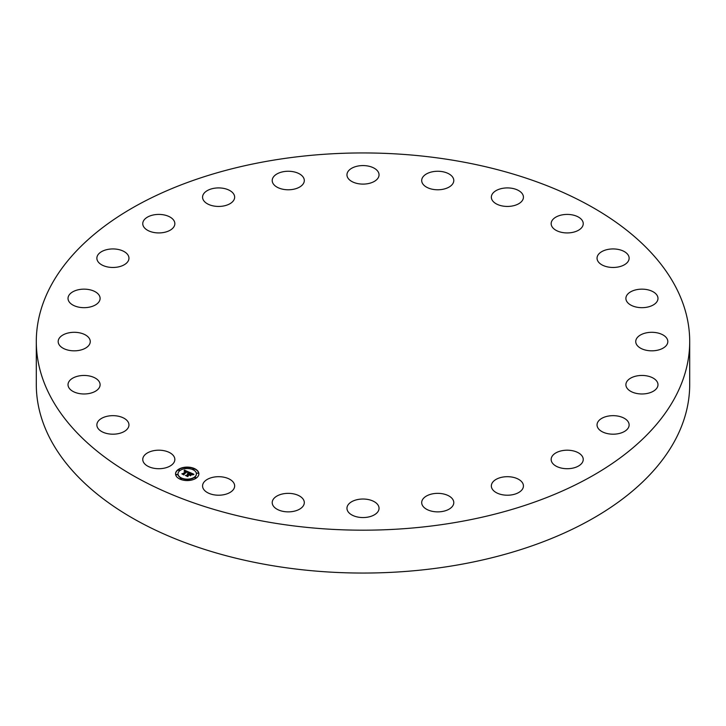 <?xml version="1.0" encoding="UTF-8"?>
<svg xmlns="http://www.w3.org/2000/svg" width="726" height="726" viewBox="0 0 726 726"><rect width="100%" height="100%" fill="white"/><g stroke="black" fill="none" stroke-linecap="round" stroke-linejoin="round"><path stroke-width="1.09" d="M174.195 456.854A16.045 9.266 180 0 1 174.848 459.458A16.045 9.266 180 0 1 161.081 468.624A16.045 9.266 180 0 1 143.412 462.063A16.045 9.266 180 0 1 142.759 459.458A16.045 9.266 180 0 1 156.517 450.292A16.045 9.266 180 0 1 174.195 456.854M454.975 160.573A326.7 188.615 0 0 0 36.3 341.565A326.7 188.615 0 0 0 271.025 522.557A326.7 188.615 0 0 0 689.7 341.565A326.7 188.615 0 0 0 454.975 160.573M36.3 341.565L36.3 384.435A326.7 188.615 0 0 0 271.025 565.427A326.7 188.615 0 0 0 689.7 384.435L689.7 341.565M232.311 481.129A16.045 9.266 180 0 1 234.652 485.957A16.045 9.266 180 0 1 222.946 494.869A16.045 9.266 180 0 1 204.913 490.776A16.045 9.266 180 0 1 202.563 485.957A16.045 9.266 180 0 1 214.279 477.036A16.045 9.266 180 0 1 232.311 481.129M299.33 495.903A16.045 9.266 180 0 1 304.303 502.61A16.045 9.266 180 0 1 294.575 511.122A16.045 9.266 180 0 1 277.187 509.307A16.045 9.266 180 0 1 272.214 502.61A16.045 9.266 180 0 1 281.942 494.097A16.045 9.266 180 0 1 299.33 495.903M370.696 500.16A16.045 9.266 180 0 1 379.045 508.291A16.045 9.266 180 0 1 355.304 516.422A16.045 9.266 180 0 1 346.955 508.291A16.045 9.266 180 0 1 370.696 500.16M441.526 493.607A16.045 9.266 180 0 1 453.786 502.61A16.045 9.266 180 0 1 433.957 511.612A16.045 9.266 180 0 1 421.697 502.61A16.045 9.266 180 0 1 441.526 493.607M507.011 476.692A16.045 9.266 180 0 1 523.437 485.957A16.045 9.266 180 0 1 507.764 495.214A16.045 9.266 180 0 1 491.348 485.957A16.045 9.266 180 0 1 507.011 476.692M562.677 450.574A16.045 9.266 180 0 1 583.241 459.458A16.045 9.266 180 0 1 571.716 468.343A16.045 9.266 180 0 1 551.152 459.458A16.045 9.266 180 0 1 562.677 450.574M604.74 417.014A16.045 9.266 180 0 1 620.948 416.851A16.045 9.266 180 0 1 629.133 424.928A16.045 9.266 180 0 1 621.438 432.841A16.045 9.266 180 0 1 605.23 433.005A16.045 9.266 180 0 1 597.044 424.928A16.045 9.266 180 0 1 604.74 417.014M630.331 378.328A16.045 9.266 180 0 1 647.901 376.113A16.045 9.266 180 0 1 657.983 384.716A16.045 9.266 180 0 1 653.545 391.105A16.045 9.266 180 0 1 635.976 393.31A16.045 9.266 180 0 1 625.894 384.716A16.045 9.266 180 0 1 630.331 378.328M637.7 337.127A16.045 9.266 180 0 1 655.75 332.59A16.045 9.266 180 0 1 667.82 341.565A16.045 9.266 180 0 1 665.86 346.003A16.045 9.266 180 0 1 647.81 350.54A16.045 9.266 180 0 1 635.74 341.565A16.045 9.266 180 0 1 637.7 337.127M626.347 296.226A16.045 9.266 180 0 1 643.844 289.22A16.045 9.266 180 0 1 657.983 298.413A16.045 9.266 180 0 1 657.529 300.6A16.045 9.266 180 0 1 640.033 307.606A16.045 9.266 180 0 1 625.894 298.413A16.045 9.266 180 0 1 626.347 296.226M597.053 258.42A16.045 9.266 180 0 1 597.044 258.202A16.045 9.266 180 0 1 612.898 248.936A16.045 9.266 180 0 1 629.133 257.984A16.045 9.266 180 0 1 629.133 258.202A16.045 9.266 180 0 1 613.279 267.467A16.045 9.266 180 0 1 597.053 258.42M551.805 226.276A16.045 9.266 180 0 1 551.152 223.672A16.045 9.266 180 0 1 564.919 214.506A16.045 9.266 180 0 1 582.588 221.067A16.045 9.266 180 0 1 583.241 223.672A16.045 9.266 180 0 1 569.483 232.837A16.045 9.266 180 0 1 551.805 226.276M493.689 201.991A16.045 9.266 180 0 1 491.348 197.173A16.045 9.266 180 0 1 503.054 188.261A16.045 9.266 180 0 1 521.087 192.354A16.045 9.266 180 0 1 523.437 197.173A16.045 9.266 180 0 1 511.721 206.093A16.045 9.266 180 0 1 493.689 201.991M426.67 187.226A16.045 9.266 180 0 1 421.697 180.52A16.045 9.266 180 0 1 431.425 172.008A16.045 9.266 180 0 1 448.813 173.823A16.045 9.266 180 0 1 453.786 180.52A16.045 9.266 180 0 1 444.058 189.032A16.045 9.266 180 0 1 426.67 187.226M355.304 182.97A16.045 9.266 180 0 1 346.955 174.839A16.045 9.266 180 0 1 370.696 166.708A16.045 9.266 180 0 1 379.045 174.839A16.045 9.266 180 0 1 355.304 182.97M284.474 189.522A16.045 9.266 180 0 1 272.214 180.52A16.045 9.266 180 0 1 292.043 171.517A16.045 9.266 180 0 1 304.303 180.52A16.045 9.266 180 0 1 284.474 189.522M218.989 206.438A16.045 9.266 180 0 1 202.563 197.173A16.045 9.266 180 0 1 218.236 187.916A16.045 9.266 180 0 1 234.652 197.173A16.045 9.266 180 0 1 218.989 206.438M163.323 232.556A16.045 9.266 180 0 1 142.759 223.672A16.045 9.266 180 0 1 154.284 214.787A16.045 9.266 180 0 1 174.848 223.672A16.045 9.266 180 0 1 163.323 232.556M121.26 266.115A16.045 9.266 180 0 1 105.052 266.279A16.045 9.266 180 0 1 96.867 258.202A16.045 9.266 180 0 1 104.562 250.288A16.045 9.266 180 0 1 120.77 250.125A16.045 9.266 180 0 1 128.956 258.202A16.045 9.266 180 0 1 121.26 266.115M95.669 304.802A16.045 9.266 180 0 1 78.099 307.007A16.045 9.266 180 0 1 68.017 298.413A16.045 9.266 180 0 1 72.455 292.015A16.045 9.266 180 0 1 90.024 289.81A16.045 9.266 180 0 1 100.106 298.413A16.045 9.266 180 0 1 95.669 304.802M88.3 346.003A16.045 9.266 180 0 1 70.25 350.54A16.045 9.266 180 0 1 58.18 341.565A16.045 9.266 180 0 1 60.14 337.127A16.045 9.266 180 0 1 78.19 332.59A16.045 9.266 180 0 1 90.26 341.565A16.045 9.266 180 0 1 88.3 346.003M99.653 386.904A16.045 9.266 180 0 1 82.156 393.909A16.045 9.266 180 0 1 68.017 384.716A16.045 9.266 180 0 1 68.471 382.529A16.045 9.266 180 0 1 85.967 375.524A16.045 9.266 180 0 1 100.106 384.716A16.045 9.266 180 0 1 99.653 386.904M128.947 424.71A16.045 9.266 180 0 1 128.956 424.928A16.045 9.266 180 0 1 113.102 434.193A16.045 9.266 180 0 1 96.867 425.146A16.045 9.266 180 0 1 96.867 424.928A16.045 9.266 180 0 1 112.721 415.662A16.045 9.266 180 0 1 128.947 424.71M196.456 477.935A11.67 6.734 0 0 0 198.87 473.833A11.67 6.734 0 0 0 190.956 467.462A11.67 6.734 0 0 0 177.943 469.74A11.67 6.734 0 0 0 175.538 473.833A11.67 6.734 0 0 0 183.451 480.213A11.67 6.734 0 0 0 196.456 477.935M194.495 477.064A9.193 5.309 0 0 0 196.392 473.833A9.193 5.309 0 0 0 190.158 468.815A9.193 5.309 0 0 0 179.912 470.602A9.193 5.309 0 0 0 178.006 473.833A9.193 5.309 0 0 0 184.25 478.861A9.193 5.309 0 0 0 194.495 477.064M189.259 472.263L187.807 472.69L187.045 471.564L183.769 474.541L181.917 473.715L182.852 473.697L185.938 471.374L184.177 471.265L186.174 471.192L184.077 471.101L184.449 470.112L189.259 472.263M189.277 472.517L187.816 472.853L189.277 472.517M187.789 472.336L187.072 471.873L183.941 474.223L184.005 474.949L181.927 473.924L183.869 474.786L183.796 474.187L187.036 471.755L187.816 472.199M193.906 474.269L192.308 474.668L192.254 473.942L190.802 473.198L189.35 474.296L190.874 473.434L192.245 474.423L190.893 473.543L189.695 474.441L191.473 474.604L190.176 475.584L189.087 474.486L187.635 476.202L185.647 475.321L186.709 475.303L188.043 474.305L187.308 474.114L188.279 474.132L187.299 473.906L188.542 473.933L189.704 472.408L193.906 474.269M193.806 474.568L192.299 474.868L193.788 474.495M190.321 475.829L191.61 474.74L190.321 475.829M189.177 474.84L187.843 475.839L187.88 476.664L185.52 475.521L187.735 476.501L189.159 474.731L190.003 475.203L189.159 474.731M194.114 469.305L192.844 469.06L194.114 469.305M196.038 477.753L194.768 477.499L196.038 477.753M198.107 473.298L196.837 473.053L198.107 473.298M181.409 478.861L180.148 478.615L181.409 478.861M189.123 480.058L187.852 479.804L189.123 480.058M178.369 469.922L179.631 470.167L178.369 469.922M185.284 467.617L186.546 467.871L185.284 467.617M176.3 474.377L177.571 474.623L176.3 474.377M188.279 473.851L188.542 474.223L189.849 472.944M186.283 475.594L188.043 474.305M187.526 475.666L187.571 476.165M189.695 474.441L191.047 474.931M189.785 472.726L193.434 474.341M184.222 470.729L188.914 472.345M182.535 473.987L185.938 471.374M183.941 474.223L183.977 474.931M187.843 475.839L187.871 476.655M198.87 473.978A11.67 6.734 0 0 0 190.838 467.725A11.67 6.734 0 0 0 177.943 470.021A11.67 6.734 0 0 0 175.538 473.978M178.015 473.978A9.193 5.309 0 0 0 178.006 474.123A9.193 5.309 0 0 0 184.25 479.151A9.193 5.309 0 0 0 194.495 477.354A9.193 5.309 0 0 0 196.392 474.123A9.193 5.309 0 0 0 196.392 473.978M192.889 469.205L194.214 469.205M194.813 477.644L196.138 477.644M196.882 473.198L198.207 473.198M180.193 478.761L181.518 478.761M187.898 479.95L189.223 479.95M178.269 470.312L179.585 470.312M185.175 468.007L186.5 468.007M176.2 474.768L177.525 474.768"/></g></svg>
